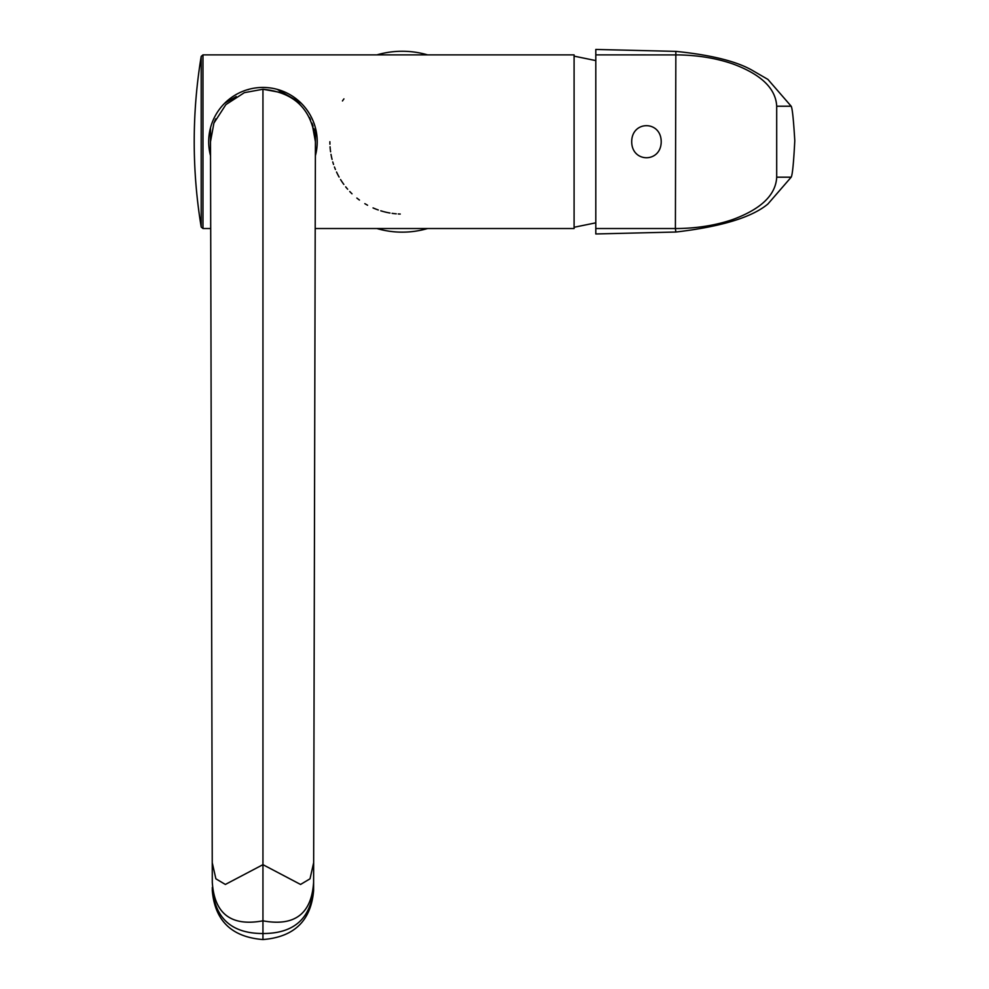 <?xml version="1.0" encoding="UTF-8"?>
<svg xmlns="http://www.w3.org/2000/svg" width="989" height="989" viewBox="0 0 989 989"><rect width="100%" height="100%" fill="white"/><g stroke="black" fill="none" stroke-linecap="round" stroke-linejoin="round"><path stroke-width="1.48" d="M595.798 49.45L675.846 51.379L595.798 49.45L595.798 54.877L679.109 54.914C698.84 55.335 716.84 58.376 733.133 64.038C761.258 74.484 775.784 88.553 776.699 106.219L776.699 177.192L776.699 106.219L791.175 106.219C792.337 108.221 793.537 119.706 794.785 140.698C793.66 162.789 792.461 174.954 791.175 177.192L776.699 177.192C775.784 194.87 761.258 208.926 733.133 219.385C716.84 225.035 698.84 228.076 679.109 228.508L675.4 228.533L675.846 232.032L595.798 233.96L675.846 232.032M595.798 233.96L595.798 54.877M595.798 228.533L675.4 228.533L675.846 51.379M661.208 141.711C661.134 163.074 631.773 163.074 631.699 141.711C631.773 120.337 661.134 120.337 661.208 141.711M675.796 51.366C711.981 55.05 737.918 61.639 753.618 71.134L767.897 79.392L791.175 106.219M675.796 232.044C721.191 226.704 751.887 217.357 767.897 204.018L791.175 177.192M315.194 228.533L574.09 228.533L574.09 54.877L202.98 54.877L201.2 56.398A524.603 524.603 0 0 0 201.2 227.025L201.2 56.398M312.005 123.13L315.417 141.711L313.661 862.68L310.014 878.813L300.557 884.45L262.95 864.67L262.95 89.245C294.821 92.348 312.314 109.828 315.417 141.711L315.417 141.699M314.218 130.585L313.686 128.372M313.056 126.172L312.326 123.971M310.534 119.62L309.47 117.468M300.792 105.378L298.975 103.573M297.071 101.867L295.785 100.791M343.925 98.875A72.358 72.358 0 0 0 342.454 100.952M329.881 141.711A72.358 72.358 0 0 0 329.93 144.233M330.054 146.755A72.358 72.358 0 0 0 330.277 149.29M330.351 149.895A72.358 72.358 0 0 0 330.598 151.811M330.994 154.346A72.358 72.358 0 0 0 331.463 156.744M331.488 156.868A72.358 72.358 0 0 0 332.081 159.39M332.761 161.924A72.358 72.358 0 0 0 333.553 164.458M334.443 166.98A72.358 72.358 0 0 0 335.432 169.502M336.544 172.024A72.358 72.358 0 0 0 337.756 174.534M337.855 174.719A72.358 72.358 0 0 0 339.091 177.043M340.55 179.528A72.358 72.358 0 0 0 342.132 181.988M342.206 182.1A72.358 72.358 0 0 0 343.851 184.436M345.68 186.847A72.358 72.358 0 0 0 347.658 189.208M349.772 191.532A72.358 72.358 0 0 0 352.01 193.795M356.856 198.06A72.358 72.358 0 0 0 359.44 200.05M364.83 203.647A72.358 72.358 0 0 0 367.574 205.23M373.038 207.913A72.358 72.358 0 0 0 375.536 208.951M375.696 209.025A72.358 72.358 0 0 0 378.28 209.977M380.777 210.805A72.358 72.358 0 0 0 383.188 211.51M383.955 211.72A72.358 72.358 0 0 0 387.231 212.487M387.787 212.61A72.358 72.358 0 0 0 389.975 213.018M392.114 213.352A72.358 72.358 0 0 0 393.647 213.55M394.191 213.624A72.358 72.358 0 0 0 396.243 213.822M398.258 213.958A72.358 72.358 0 0 0 400.248 214.044M212.289 881.829L210.496 141.983M210.496 155.607A54.271 54.271 0 0 1 210.496 127.816L210.496 155.607A54.271 54.271 0 0 0 210.521 155.743A54.271 54.271 0 0 1 210.496 155.607M224.688 103.227A54.271 54.271 0 0 0 210.496 127.816A54.271 54.271 0 0 1 224.688 103.227L236.223 96.563L224.688 103.227A54.271 54.271 0 0 1 248.758 89.331L248.016 89.752M262.95 87.44A54.271 54.271 0 0 0 248.758 89.331A54.271 54.271 0 0 1 301.212 103.227L288.85 96.081M315.38 155.743A54.271 54.271 0 0 0 315.417 155.607L315.417 127.816A54.271 54.271 0 0 0 301.212 103.227M288.8 96.057L277.143 89.331M315.417 127.816A54.271 54.271 0 0 1 315.417 155.607M427.569 54.877A90.444 90.444 0 0 0 376.92 54.877M376.92 228.533A90.444 90.444 0 0 0 427.569 228.533M212.239 862.68L215.886 878.813L225.356 884.45L262.95 864.67L262.95 920.821C231.228 926.693 214.341 913.848 212.289 882.275L212.289 878.43M215.738 118.853L213.896 123.13L210.496 141.711L213.896 123.13L225.863 104.624L244.37 92.657L262.95 89.245L281.531 92.657M313.612 881.829L313.612 882.275C311.56 913.848 294.673 926.693 262.95 920.821L262.95 939.55C294.141 937.065 311.028 920.759 313.6 890.619L313.661 862.68M313.612 878.43L313.6 890.619M244.37 92.657L262.95 89.245M313.6 887.504L313.6 887.43C311.275 917.977 294.598 933.344 263.556 933.529L262.345 933.529C231.302 933.344 214.625 917.977 212.301 887.43L212.301 890.619C214.873 920.759 231.76 937.065 262.95 939.55M210.706 228.533L202.98 228.533L202.98 54.877M595.798 60.589L574.09 56.138M202.98 228.533L201.2 227.025M595.798 222.834L574.09 227.272M212.301 890.619L212.301 887.504"/></g></svg>
